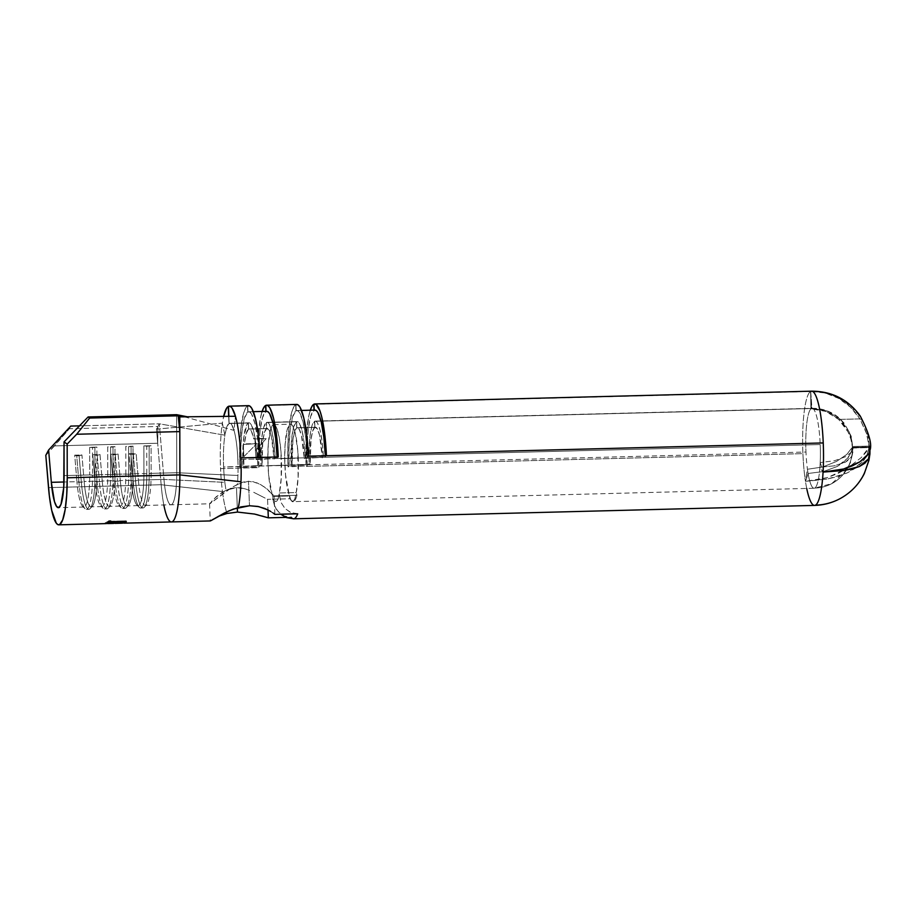 <?xml version="1.0" encoding="UTF-8"?>
<svg xmlns="http://www.w3.org/2000/svg" width="916" height="916" viewBox="0 0 916 916"><rect width="100%" height="100%" fill="white"/><g stroke="black" fill="none" stroke-linecap="round" stroke-linejoin="round"><path stroke-width="0.69" stroke-dasharray="4.58 3.44" d="M261.083 496.037L267.552 499.323L267.999 509.903L267.552 499.323L253.709 492.304L261.083 496.037M249.702 490.518L245.465 488.961L249.702 490.518M241.023 487.885L245.465 488.961L236.477 487.552L241.023 487.885M237.324 507.785L236.477 487.552L237.324 507.785M254.362 514.025L237.496 512.067M261.861 515.994L258.232 514.998M230.958 488.4L236.477 487.552L226.069 490.3L230.958 488.4M221.901 492.533L226.069 490.3A39.983 7.236 88.5 0 1 224.844 482.343A39.983 7.236 88.5 0 1 223.619 467.011L805.966 452.023A39.983 7.236 -91.5 0 0 807.443 469.267A39.983 7.236 -91.5 0 0 808.084 473.48L823.392 471.545L837.201 466.496L847.369 458.424C849.487 456.283 851.124 452.744 852.292 447.844L852.407 448.038A39.983 39.159 -117.7 0 1 831.682 483.671A39.983 39.159 -117.7 0 1 814.748 488.079A39.983 7.236 88.5 0 1 814.106 488.251A39.983 7.236 88.5 0 1 808.084 473.48A39.983 7.236 -91.5 0 0 814.106 488.251A39.983 7.236 -91.5 0 0 814.748 488.079A39.983 7.236 -91.5 0 0 819.923 467.252A39.983 7.236 -91.5 0 0 820.198 462.557A39.983 7.236 -91.5 0 0 820.198 444.546L237.851 459.523A39.983 7.236 88.5 0 1 237.931 475.461A39.983 7.236 88.5 0 1 237.404 484.346L228.027 489.9L210.119 503.628L216.268 496.667L226.069 490.3A39.983 7.236 88.5 0 1 224.844 482.343L163.975 479.423L159.315 423.81L79.52 425.86L159.315 423.81L163.975 479.423A36.766 6.652 -91.5 0 0 170.971 504.785A36.766 6.652 -91.5 0 0 176.742 472.713L151.14 473.366A36.766 6.652 88.5 0 1 145.369 505.437A36.766 6.652 88.5 0 1 138.373 480.087L163.975 479.423A36.766 6.652 -91.5 0 0 171.063 504.773A36.766 6.652 -91.5 0 0 176.742 472.713L237.931 475.461A39.983 7.236 88.5 0 1 237.404 484.346L248.465 481.244L242.774 482.182L232.515 486.946L210.119 503.628L212.878 499.735L221.901 492.533M268.354 510.098L274.869 514.391L274.09 495.888L267.197 489.098L260.785 484.679L252.896 481.633L248.465 481.244L249.496 505.758L248.465 481.244L257.041 482.869L264.174 486.82L274.09 495.888L296.921 495.304A39.983 7.236 88.5 0 1 293.2 501.647A39.983 7.236 88.5 0 1 290.383 498.739L267.552 499.323L272.922 499.186L272.796 496.415A37.533 6.79 88.5 0 1 268.022 465.649A37.533 6.79 88.5 0 1 273.735 424.623A37.533 6.79 88.5 0 1 281.384 458.618L298.25 458.183A37.533 6.79 -91.5 0 0 290.601 424.188A37.533 6.79 -91.5 0 0 284.887 465.214L268.022 465.649L284.887 465.214A37.533 6.79 -91.5 0 0 289.662 495.98L272.796 496.415L289.662 495.98L290.383 498.739L272.922 499.186L274.582 506.09L278.498 511.975L284.304 515.948L291.162 517.242L285.906 517.38L291.162 517.242L285.586 516.429M210.577 520.643L213.462 518.788L210.577 520.643M215.936 517.46L219.061 516.017L215.936 517.46M279.346 492.98L296.212 492.545A37.533 6.79 -91.5 0 0 298.25 458.183L281.384 458.618A37.533 6.79 88.5 0 1 279.346 492.98L279.472 495.751L296.921 495.304L296.212 492.545L279.346 492.98L281.258 477.969L280.949 451.405L279.391 438.466L277.113 429.123L275.819 426.284L274.468 424.818L273.14 424.784L270.701 428.974L268.285 444.306L267.85 458.298L268.663 475.301L272.888 498.499L274.617 501.052L276.346 501.315L277.983 499.277L279.346 492.98M811.61 391.166A57.136 10.339 -91.5 0 0 810.694 391.418C820.438 391.155 829.816 393.491 838.804 398.449C846.819 402.8 853.849 409.612 859.895 418.887L866.799 434.104L869.124 447.145L852.258 447.58L852.315 446.55L869.181 446.115L869.112 446.916L852.246 447.351L846.773 454.428L836.445 461.492L822.728 466.965L807.443 469.267A39.983 7.236 88.5 0 1 805.966 452.023L309.15 464.801A39.983 7.236 88.5 0 1 314.52 421.314L811.301 408.536A39.983 7.236 88.5 0 1 811.462 408.456L314.68 421.234A39.983 7.236 88.5 0 1 315.241 421.097A39.983 7.236 88.5 0 1 323.382 457.324L820.198 444.546A39.983 7.236 -91.5 0 0 812.057 408.318A39.983 7.236 -91.5 0 0 811.874 408.341A39.983 7.236 -91.5 0 0 810.958 408.822A134.721 24.389 88.5 0 1 810.694 391.418L825.27 393.033L838.804 398.449L850.575 407.288L859.895 418.887L838.678 419.436L832.575 414.788L825.797 411.399L818.492 409.372L810.958 408.822A39.983 7.236 -91.5 0 0 805.966 452.023A39.983 7.236 88.5 0 1 810.958 408.822L825.797 411.399L838.678 419.436L848.01 431.86C849.911 435.123 851.353 440.012 852.315 446.55L852.246 447.351L869.124 447.145L861.383 457.473L846.796 468.706L827.297 477.614L805.462 481.347A57.136 10.339 -91.5 0 0 814.553 505.403M870.2 449.573L869.387 447.008L852.521 447.443L853.025 449.378L852.029 451.668L845.72 456.615L834.568 460.725L820.198 462.557L834.568 460.725L845.72 456.615L852.029 451.668L853.048 449.092L852.372 446.516C851.88 439.817 850.735 434.825 848.949 431.55L839.972 419.059L826.953 410.929L811.874 408.341A39.983 7.236 88.5 0 1 812.057 408.318A39.983 7.236 88.5 0 1 820.198 444.546A39.983 7.236 88.5 0 1 820.198 462.557A134.721 24.389 88.5 0 1 823.072 472.084A134.721 24.389 88.5 0 1 819.923 467.252L834.293 465.82L845.411 462.179L849.269 459.443L851.777 456.099L852.865 452.149L852.498 447.729L869.364 447.294L869.971 451.015L869.364 447.294L852.498 447.729L852.853 452.344L851.777 456.099L845.411 462.179L834.293 465.82L819.923 467.252A39.983 7.236 88.5 0 1 814.748 488.079A39.983 39.159 62.3 0 0 831.682 483.671A39.983 39.159 62.3 0 0 852.407 448.038L850.563 453.397L847.369 458.424L842.846 462.832L837.201 466.496L823.392 471.545L808.084 473.48A134.721 24.389 88.5 0 1 805.462 481.347L827.549 479.011L847.449 472.816L862.139 462.202C865.162 459.374 867.509 454.45 869.17 447.409L869.273 447.603A57.136 55.968 -117.7 0 1 839.674 498.854A57.136 55.968 62.3 0 0 869.273 447.603L852.395 448.038M869.925 454.004L868.471 458.893M248.488 405.651L228.462 406.349L247.732 405.845L247.973 411.96A51.01 9.229 88.5 0 1 248.694 411.776A51.01 9.229 88.5 0 1 259.091 458L277.136 456.981A51.01 9.229 -91.5 0 1 277.159 457.531L259.091 458L260.178 457.428L259.091 458L257.591 439.05L254.969 423.673L251.591 414.158L249.782 412.097L247.973 411.96L247.732 405.845A57.136 10.339 -91.5 0 1 248.534 405.651M296.681 404.414L265.8 405.387L295.925 404.609L296.166 410.712A51.01 9.229 88.5 0 1 296.887 410.54A51.01 9.229 88.5 0 1 307.272 456.752L325.317 455.744A51.01 9.229 -91.5 0 1 325.352 456.294L307.272 456.752L308.36 456.179L307.272 456.752L305.784 437.814L303.15 422.436L299.784 412.921L297.963 410.86L296.166 410.712L295.925 404.609A57.136 10.339 -91.5 0 1 296.727 404.414M184.448 416.814L234.027 430.383L235.446 416.265L234.027 430.383L231.634 424.646L229.137 423.432L248.419 422.94L248.66 429.043L266.728 428.585L266.487 422.482L266.728 428.585L269.132 430.051L271.365 436.36L274.102 459.134A33.846 6.126 -91.5 0 0 267.209 428.459A33.846 6.126 -91.5 0 0 266.728 428.585L248.66 429.043A33.846 6.126 88.5 0 1 249.141 428.928A33.846 6.126 88.5 0 1 253.778 438.97L266.19 438.661L255.427 450.603A33.846 6.126 88.5 0 1 256.033 459.603A33.846 6.126 -91.5 0 0 255.427 450.603L254.911 438.375L253.778 438.97L251.339 431.024L249.999 429.238L248.66 429.043L248.419 422.94L249.828 423.055L251.247 424.669L253.892 432.123L255.953 444.18L257.121 459.03A39.983 7.236 -91.5 0 0 248.98 422.803A39.983 7.236 -91.5 0 0 248.419 422.94L229.137 423.432A39.983 7.236 88.5 0 1 229.698 423.295A39.983 7.236 88.5 0 1 234.027 430.383A39.983 7.236 88.5 0 1 237.851 459.523L275.189 458.561L274.021 443.71L271.96 431.665L269.315 424.211L267.896 422.585L266.487 422.482L296.601 421.704L296.853 427.806L314.921 427.337L314.68 421.234L314.921 427.337L317.314 428.803L319.558 435.111L322.295 457.897A33.846 6.126 -91.5 0 0 315.402 427.222A33.846 6.126 -91.5 0 0 314.921 427.337L296.853 427.806A33.846 6.126 88.5 0 1 297.322 427.692A33.846 6.126 88.5 0 1 304.226 458.366L301.49 435.581L299.246 429.272L296.853 427.806L296.601 421.704L298.021 421.818L299.44 423.432L302.085 430.886L304.146 442.943L305.314 457.794A39.983 7.236 -91.5 0 0 297.173 421.566A39.983 7.236 -91.5 0 0 296.601 421.704L266.487 422.482A39.983 7.236 88.5 0 1 267.048 422.345A39.983 7.236 88.5 0 1 275.189 458.561L323.382 457.324L322.214 442.474L320.153 430.417L317.509 422.963L316.089 421.349L314.68 421.234L811.462 408.456L810.774 391.372L313.993 404.151L810.774 391.372A57.136 10.339 -91.5 0 0 810.557 391.487A57.136 10.339 88.5 0 1 810.774 391.372A57.136 10.339 88.5 0 0 810.694 391.418A57.136 10.339 -91.5 0 0 802.908 453.638L306.104 466.416A57.136 10.339 88.5 0 1 310.295 410.196L308.589 416.998L306.471 434.127L306.104 466.416L802.908 453.638A57.136 10.339 -91.5 0 0 805.462 481.347A57.136 10.339 88.5 0 1 802.908 453.638A57.136 10.339 88.5 0 1 810.694 391.418A134.721 24.389 88.5 0 1 811.874 408.341L819.534 408.891L826.953 410.929L833.858 414.364L839.972 419.059L845.09 424.887L848.949 431.55L851.422 438.879L852.521 447.443L869.387 447.008L869.238 446.081C868.551 436.36 866.914 429.169 864.315 424.509C860.731 417.101 856.391 411.135 851.273 406.624C845.411 401.368 839.113 397.521 832.392 395.071C825.224 392.437 817.988 391.224 810.694 391.418A134.721 24.389 -91.5 0 0 810.958 408.822A39.983 7.236 88.5 0 1 811.874 408.341A134.721 24.389 -91.5 0 0 810.694 391.418L821.663 392.197L832.392 395.071L842.365 399.914L851.273 406.624L858.681 414.902L864.315 424.509L867.887 435.031L869.238 446.081L852.372 446.516L869.238 446.081M810.774 391.372L811.462 408.456A39.983 7.236 88.5 0 0 811.301 408.536L810.557 391.487L313.993 404.254L810.557 391.487L811.301 408.536L314.52 421.314L311.955 425.883L310.043 435.741L308.967 457.027L309.15 464.801L310.249 464.229L260.968 466.049A39.983 7.236 88.5 0 1 266.338 422.562L296.452 421.784A39.983 7.236 -91.5 0 0 291.082 465.271L291.964 436.211L293.887 426.352L296.452 421.784L296.715 427.875L294.551 431.745L292.925 440.081L292.17 464.698A33.846 6.126 88.5 0 1 296.715 427.875L314.795 427.406A33.846 6.126 -91.5 0 0 310.249 464.229L310.993 439.623L312.619 431.276L314.795 427.406L314.52 421.314L314.795 427.406L296.715 427.875L296.452 421.784L266.338 422.562L263.762 427.131L261.85 436.978L260.774 458.263L260.968 466.049L262.056 465.477L223.619 467.011A39.983 7.236 88.5 0 1 224.878 435.192A39.983 7.236 88.5 0 1 228.989 423.513L248.259 423.02A39.983 7.236 -91.5 0 0 242.889 466.507L243.782 437.447L246.919 424.577L248.259 423.02L248.534 429.112L246.129 433.772L244.446 443.882L243.312 444.478L243.828 456.706A33.846 6.126 -91.5 0 0 243.988 465.935A33.846 6.126 88.5 0 1 243.828 456.706L256.858 443.562L244.446 443.882A33.846 6.126 88.5 0 1 248.534 429.112L266.602 428.654A33.846 6.126 -91.5 0 0 262.056 465.477L262.8 440.859L264.426 432.512L266.602 428.654L266.338 422.562L266.602 428.654L248.534 429.112L248.259 423.02L228.989 423.513L226.699 427.245L224.878 435.192L222.37 423.146A57.136 10.339 88.5 0 1 223.653 416.391L222.37 423.146L156.487 429.123L157.895 426.467L157.678 443.241L156.487 429.123L159.315 423.81L224.878 435.192L159.315 423.81L157.895 426.467L69.353 428.745L70.761 426.089L69.353 428.745L157.895 426.467L157.678 443.241L156.487 429.123L222.37 423.146A57.136 10.339 -91.5 0 0 220.561 468.614L257.911 467.652A57.136 10.339 88.5 0 1 262.113 411.433L260.396 418.234L258.289 435.363L257.911 467.652L220.561 468.614A57.136 10.339 88.5 0 1 222.37 423.146L224.878 435.192A39.983 7.236 88.5 0 0 223.619 467.011A39.983 7.236 88.5 0 0 224.844 482.343L163.975 479.423L138.373 480.087L136.152 453.58L138.373 480.087A36.766 6.652 -91.5 0 0 146.583 504.785A36.766 6.652 -91.5 0 0 151.14 473.366L151.094 445.726L143.869 445.909L143.915 473.549L133.072 473.835A36.766 6.652 88.5 0 1 127.301 505.907A36.766 6.652 88.5 0 1 120.305 480.545L131.148 480.27L128.927 453.764L136.152 453.58L133.347 454.405L135.568 480.9L138.373 480.087L135.568 480.9L133.347 454.405L130.931 454.462L133.152 480.969L135.568 480.9A39.216 7.099 -91.5 0 0 143.022 507.956A39.216 7.099 -91.5 0 0 149.182 473.744A39.216 7.099 88.5 0 1 144.316 507.246A39.216 7.099 88.5 0 1 135.568 480.9L133.152 480.969L130.931 454.462L128.927 453.764L131.148 480.27A36.766 6.652 -91.5 0 0 138.144 505.621A36.766 6.652 -91.5 0 0 143.915 473.549L133.072 473.835L133.026 446.184L125.801 446.378L125.847 474.019L115.004 474.293A36.766 6.652 88.5 0 1 109.222 506.365A36.766 6.652 88.5 0 1 102.237 481.015L113.08 480.728L110.859 454.233L118.084 454.05L120.305 480.545L131.148 480.27L133.152 480.969A39.216 7.099 -91.5 0 0 139.289 507.372A39.216 7.099 -91.5 0 0 146.778 473.801A39.216 7.099 88.5 0 1 140.617 508.014A39.216 7.099 88.5 0 1 133.152 480.969L131.148 480.27A36.766 6.652 88.5 0 0 136.896 505.025A36.766 6.652 88.5 0 0 143.915 473.549L146.778 473.801L143.915 473.549L143.869 445.909L151.094 445.726L149.136 446.092L149.182 473.744L146.778 473.801L146.732 446.161L143.869 445.909L146.732 446.161L146.778 473.801L151.14 473.366L149.182 473.744L149.136 446.092L146.732 446.161L151.094 445.726L151.14 473.366L176.742 472.713L176.651 414.685L176.742 472.713L237.931 475.461A39.983 7.236 88.5 0 0 237.851 459.523A39.983 7.236 88.5 0 0 234.027 430.383L181.46 416.001M163.838 504.968A53.918 9.755 88.5 0 1 161.159 484.736L48.514 487.633L161.159 484.736L222.439 491.526A57.136 10.339 88.5 0 1 220.561 468.614A57.136 10.339 -91.5 0 0 222.439 491.526A57.136 10.339 -91.5 0 0 227.042 513.464A57.136 10.339 88.5 0 1 222.439 491.526L161.159 484.736A53.918 9.755 -91.5 0 0 171.406 521.937M247.515 405.96A57.136 10.339 -91.5 0 0 239.843 468.122L240.931 467.538A51.01 9.229 88.5 0 1 247.778 412.051L265.858 411.593L262.583 417.421L260.133 429.993L258.873 447.42L258.999 467.08L240.931 467.538L240.805 447.878L242.053 430.463L244.503 417.891L247.778 412.051L247.515 405.96L245.602 408.192L243.851 412.498L241.103 426.581L239.694 446.092L239.843 468.122L258.999 467.08A51.01 9.229 -91.5 0 1 265.858 411.593L247.778 412.051L247.515 405.96L228.462 406.452L247.515 405.96M121.679 523.116L123.202 521.525L125.057 521.479L123.225 522.91L105.134 522.91L106.989 521.937L108.844 521.891L107.287 522.704L112.851 522.567L116.252 521.696L114.706 522.521L121.656 522.338L121.679 523.116L114.729 523.288L121.679 523.116A53.918 9.755 -91.5 0 0 122.275 523.196M112.874 523.345L112.851 522.567L112.874 523.345L107.321 523.483L112.874 523.345A53.918 9.755 -91.5 0 0 113.469 523.425M105.157 523.414L106.932 523.368L105.157 523.414A53.918 9.755 -91.5 0 0 106.05 523.609M123.156 522.944L114.729 523.162L123.156 522.944M114.351 523.173L107.309 523.357L114.351 523.173M85.073 508.769A39.216 7.099 -91.5 0 1 78.948 482.354L76.933 481.667L64.005 481.999L76.933 481.667L74.711 455.16L81.936 454.977L84.169 481.473L95.012 481.198L92.779 454.702L100.016 454.508L102.237 481.015L113.08 480.728A36.766 6.652 -91.5 0 0 120.065 506.09A36.766 6.652 -91.5 0 0 125.847 474.019L115.004 474.293L114.958 446.653L107.733 446.836L107.767 474.488L96.924 474.763A36.766 6.652 88.5 0 1 91.153 506.834A36.766 6.652 88.5 0 1 84.169 481.473L95.012 481.198A36.766 6.652 -91.5 0 0 101.997 506.559A36.766 6.652 -91.5 0 0 107.767 474.488L96.924 474.763L96.89 447.111L89.653 447.306L89.699 474.946L64.097 475.61L89.699 474.946A36.766 6.652 88.5 0 1 82.68 506.422A36.766 6.652 88.5 0 1 76.933 481.667A36.766 6.652 -91.5 0 0 83.928 507.017A36.766 6.652 -91.5 0 0 89.699 474.946L92.562 475.198A39.216 7.099 88.5 0 1 86.402 509.41A39.216 7.099 88.5 0 1 78.948 482.354L84.169 481.473L81.936 454.977L79.131 455.802L81.352 482.297L79.131 455.802L76.715 455.859L78.948 482.354L76.715 455.859L74.711 455.16L76.933 481.667L81.352 482.297L84.169 481.473A36.766 6.652 -91.5 0 0 92.367 506.17A36.766 6.652 -91.5 0 0 96.924 474.763L94.966 475.141A39.216 7.099 88.5 0 1 90.1 508.643A39.216 7.099 88.5 0 1 81.352 482.297A39.216 7.099 -91.5 0 0 88.806 509.342A39.216 7.099 -91.5 0 0 94.966 475.141L89.699 474.946L89.653 447.306L96.89 447.111L94.921 447.489L94.966 475.141L96.924 474.763L96.89 447.111L89.653 447.306L92.516 447.558L92.562 475.198L92.516 447.558L94.921 447.489L94.966 475.141L92.562 475.198A39.216 7.099 -91.5 0 1 85.073 508.769L82.68 506.422M295.708 404.723A57.136 10.339 -91.5 0 0 288.025 466.874L289.124 466.301A51.01 9.229 88.5 0 1 295.971 410.815L314.039 410.357L310.764 416.185L308.314 428.757L307.066 446.184L307.192 465.843L289.124 466.301L288.998 446.642L290.246 429.215L292.696 416.643L295.971 410.815L295.708 404.723L293.784 406.956L292.032 411.261L289.296 425.333L287.887 444.855L288.025 466.874L307.192 465.843A51.01 9.229 -91.5 0 1 314.039 410.357L295.971 410.815L295.708 404.723L265.812 405.49L295.708 404.723M210.119 503.628L209.89 503.033L210.119 503.628M228.668 416.345L228.989 423.513L228.668 416.345M229.137 423.432L228.851 416.333L229.137 423.432M806.721 488.446A57.136 10.339 88.5 0 1 805.462 481.347L827.549 479.011L837.957 476.435L847.449 472.816L855.636 468.065L862.139 462.202L866.731 455.241L869.17 447.409L852.292 447.844L869.261 447.603M326.44 455.721L325.352 456.294L326.44 455.721M314.921 410.07L296.166 410.712L314.234 410.254A51.01 9.229 -91.5 0 1 314.955 410.07M278.246 456.958L277.159 457.531L278.246 456.958M266.728 411.318L247.973 411.96L266.052 411.49A51.01 9.229 -91.5 0 1 266.762 411.318M291.082 465.271L310.249 464.229L291.082 465.271M304.226 458.366L323.382 457.324L304.226 458.366M256.033 459.603L275.189 458.561L256.033 459.603M242.889 466.507L262.056 465.477L242.889 466.507M870.177 449.905L869.387 447.008M838.678 419.436L859.895 418.887L866.158 432.123L869.181 446.115L852.315 446.55L850.85 439.062L848.01 431.86L843.888 425.219L838.678 419.436M816.465 480.259L805.462 481.347A134.721 24.389 88.5 0 1 807.443 469.267L822.728 466.965L836.445 461.492L846.773 454.428L852.258 447.58L869.124 447.145L866.215 452.012L861.383 457.473L846.796 468.706L837.487 473.664L827.297 477.614L816.465 480.259M820.198 462.557A39.983 7.236 88.5 0 1 819.923 467.252A134.721 24.389 -91.5 0 0 823.072 472.084A134.721 24.389 -91.5 0 0 820.198 462.557M808.084 473.48A39.983 7.236 88.5 0 1 807.443 469.267A134.721 24.389 -91.5 0 0 805.462 481.347A134.721 24.389 -91.5 0 0 808.084 473.48M296.212 492.545L298.124 477.534L297.815 450.97L295.192 432.81L292.685 425.848L291.334 424.383L290.006 424.348L287.567 428.539L285.151 443.871L284.716 457.863L285.54 474.866L289.754 498.064L291.483 500.617L293.212 500.88L294.849 498.842L296.212 492.545M161.159 484.736L157.678 443.241L161.159 484.736M45.8 455.309L54.513 445.897L157.678 443.241L54.513 445.897L69.353 428.745L45.8 455.309M270.678 511.391L272.979 512.903M274.869 514.391L274.09 495.888L279.472 495.751L281.063 502.506L284.865 508.357L289.994 512.124L295.65 513.727M276.54 509.628L273.861 504.155L272.888 498.499A39.365 7.122 88.5 0 0 279.426 495.064L281.12 502.632L285.025 508.517L290.83 512.502L297.7 513.807M253.778 438.97L266.19 438.661L253.778 438.97M254.911 438.375L255.427 450.603L266.19 438.661A33.697 2.954 177.6 0 0 254.911 438.375M243.312 444.478L256.858 443.562L243.312 444.478A33.697 2.954 177.6 0 0 256.858 443.562L243.828 456.706L243.312 444.478M291.162 517.242A57.136 10.339 -91.5 0 0 293.647 518.8M290.383 498.739A39.983 7.236 -91.5 0 0 293.212 501.647A39.983 7.236 -91.5 0 0 296.921 495.304L296.292 494.629A39.365 7.122 88.5 0 1 289.754 498.064L290.383 498.739M74.711 455.16L81.936 454.977L79.131 455.802L74.711 455.16M99.42 481.827L102.237 481.015L100.016 454.508L97.199 455.332L99.42 481.827L97.199 455.332L94.795 455.389L97.016 481.896L102.237 481.015A36.766 6.652 -91.5 0 0 110.435 505.712A36.766 6.652 -91.5 0 0 115.004 474.293L113.034 474.671A39.216 7.099 88.5 0 1 108.168 508.174A39.216 7.099 88.5 0 1 99.42 481.827A39.216 7.099 -91.5 0 0 106.886 508.884A39.216 7.099 -91.5 0 0 113.034 474.671L110.63 474.728A39.216 7.099 88.5 0 1 104.47 508.941A39.216 7.099 88.5 0 1 97.016 481.896L94.795 455.389L92.779 454.702L95.012 481.198L99.42 481.827M110.63 474.728L107.767 474.488A36.766 6.652 88.5 0 1 100.76 505.964A36.766 6.652 88.5 0 1 95.012 481.198L97.016 481.896A39.216 7.099 -91.5 0 0 103.142 508.311A39.216 7.099 -91.5 0 0 110.63 474.728L110.584 447.088L107.733 446.836L107.767 474.488L113.034 474.671L115.004 474.293L114.958 446.653L113 447.031L113.034 474.671L113 447.031L110.584 447.088L110.63 474.728M92.779 454.702L100.016 454.508L97.199 455.332L92.779 454.702M110.584 447.088L114.958 446.653L110.584 447.088M117.5 481.369L120.305 480.545L118.084 454.05L115.267 454.863L117.5 481.369L115.267 454.863L112.863 454.931L115.084 481.427L120.305 480.545A36.766 6.652 -91.5 0 0 128.503 505.243A36.766 6.652 -91.5 0 0 133.072 473.835L131.114 474.202A39.216 7.099 88.5 0 1 126.236 507.716A39.216 7.099 88.5 0 1 117.5 481.369A39.216 7.099 -91.5 0 0 124.954 508.414A39.216 7.099 -91.5 0 0 131.114 474.202L128.698 474.27A39.216 7.099 88.5 0 1 122.538 508.483A39.216 7.099 88.5 0 1 115.084 481.427L112.863 454.931L110.859 454.233L113.08 480.728L117.5 481.369M128.698 474.27L125.847 474.019A36.766 6.652 88.5 0 1 118.828 505.495A36.766 6.652 88.5 0 1 113.08 480.728L115.084 481.427A39.216 7.099 -91.5 0 0 121.221 507.842A39.216 7.099 -91.5 0 0 128.698 474.27L128.652 446.619L125.801 446.378L125.847 474.019L128.698 474.27L133.072 473.835L133.026 446.184L131.068 446.561L131.114 474.202L131.068 446.561L128.652 446.619L128.698 474.27M110.859 454.233L118.084 454.05L112.863 454.931L110.859 454.233M128.652 446.619L133.026 446.184L128.652 446.619M128.927 453.764L136.152 453.58L133.347 454.405L128.927 453.764M106.989 521.937L107.046 523.311L106.989 521.937L108.844 521.891L108.901 523.254L108.844 521.891L107.309 523.299L107.287 522.704L112.851 522.567L114.397 521.742L114.454 523.116L114.397 521.742L116.252 521.696L116.309 523.07L116.252 521.696L114.729 523.105L114.706 522.521L121.656 522.338L123.202 521.525L123.259 522.887L123.202 521.525L125.057 521.479L125.114 522.841L125.057 521.479L123.213 522.441L105.134 522.91L106.989 521.937M108.477 521.799L107.195 521.822L107.252 523.162L107.195 521.822L110.767 520.872L108.912 520.929L107.195 521.822L108.477 521.799M110.057 521.25L126.271 520.838L126.305 521.673L126.271 520.838L126.007 521.685L125.984 520.986L110.057 521.399L126.271 520.838L110.057 521.25M209.546 503.697L210.279 520.918M273.735 424.623L290.601 424.188M289.822 498.361C291.357 501.098 292.479 502.186 293.2 501.647L814.106 488.251L831.682 483.671L846.602 470.068L850.495 462.362L852.853 452.344M229.698 423.295L248.98 422.803M267.048 422.345L297.173 421.566M145.369 505.437L209.672 503.789M138.144 505.621L127.301 505.907M120.065 506.09L109.222 506.365M101.997 506.559L91.153 506.834M83.928 507.017L58.326 507.682M315.241 421.097L812.057 408.318C822.385 408.192 831.476 411.456 839.319 418.12L844.426 423.478L851.17 436.142L853.048 449.092M249.141 428.928L267.209 428.459M296.887 410.54L301.547 410.425M248.694 411.776L253.354 411.662M297.322 427.692L315.402 427.222M175.723 427.371L181.162 427.6M276.002 508.815L280.697 514.242M92.367 506.17L90.1 508.643M88.806 509.342L86.402 509.41M110.435 505.712L108.168 508.174M106.886 508.884L104.47 508.941M103.142 508.311L100.76 505.964M128.503 505.243L126.236 507.716M124.954 508.414L122.538 508.483M121.221 507.842L118.828 505.495M146.583 504.785L144.316 507.246M143.022 507.956L140.617 508.014M139.289 507.372L136.896 505.025"/><path stroke-width="1.37" d="M261.861 515.994L268.331 517.838L285.906 517.38L268.331 517.838L267.999 509.903L268.331 517.838L254.453 514.048L237.496 512.067L237.324 507.785L237.496 512.067L227.042 513.464L218.157 516.406M258.232 514.998L254.362 514.025M240.427 506.972L249.496 505.758L257.705 506.422L264.884 508.517L270.678 511.391M187.345 416.791L176.651 414.685L179.788 416.872L179.811 431.596L178.219 415.784L179.788 416.872L235.446 416.265L232.023 408.078L230.237 406.372L228.462 406.349L228.851 416.333L228.462 406.349A57.136 10.339 88.5 0 1 229.263 406.154A57.136 10.339 88.5 0 1 235.446 416.265A57.136 10.339 88.5 0 1 240.897 457.92A57.136 10.339 88.5 0 1 240.977 481.782A57.136 10.339 88.5 0 1 238.378 507.498L228.622 510.991L210.817 520.712L224.328 513.04L233.328 509.078L249.496 505.758M869.925 454.004L869.971 451.015L868.471 458.893L859.494 466.484L843.636 470.526L823.072 472.084A57.136 10.339 88.5 0 1 815.458 505.151A57.136 55.968 62.3 0 0 839.674 498.854A57.136 55.968 -117.7 0 1 815.458 505.151A57.136 10.339 -91.5 0 0 823.072 472.084A57.136 10.339 -91.5 0 0 823.244 442.943A57.136 10.339 -91.5 0 0 811.61 391.166A57.136 10.339 88.5 0 1 823.244 442.943L326.44 455.721L823.244 442.943A57.136 10.339 88.5 0 1 823.072 472.084L843.762 468.958L859.78 461.882L868.792 453.58L870.2 449.573C871.975 443.493 868.666 432.341 860.284 416.093C848.365 399.594 832.14 391.281 811.61 391.166L314.795 403.945A57.136 10.339 88.5 0 1 326.44 455.721L308.36 456.179A57.136 10.339 -91.5 0 0 296.727 404.414L266.613 405.193A57.136 10.339 88.5 0 1 278.246 456.958L260.178 457.428A57.136 10.339 -91.5 0 0 248.534 405.651L229.263 406.154M238.378 507.498A57.136 10.339 -91.5 0 0 240.977 481.782A57.136 10.339 -91.5 0 0 240.897 457.92L260.178 457.428L240.897 457.92A57.136 10.339 -91.5 0 0 235.446 416.265L179.788 416.872L179.88 474.889L67.234 477.786A53.918 9.755 88.5 0 1 58.761 524.834A53.918 9.755 88.5 0 1 48.514 487.633L45.8 455.309L49.361 496.003L51.708 510.384L56.323 523.242L57.983 524.673L59.632 524.593L62.677 519.899L65.128 509.685L66.708 495.098L67.234 477.786L179.88 474.889A53.918 9.755 88.5 0 1 171.544 521.925A53.918 9.755 88.5 0 1 163.838 504.968M247.732 405.845L249.747 406.006L251.774 408.318L255.564 418.978L258.507 436.199L260.178 457.428L278.246 456.958L276.575 435.741L273.632 418.509L269.854 407.86L267.827 405.548L265.8 405.387L266.041 411.33L265.8 405.387A57.136 10.339 88.5 0 1 266.613 405.193M310.112 410.792L311.864 406.486L313.776 404.265L314.028 410.093L313.776 404.265A57.136 10.339 88.5 0 0 310.295 410.196M295.925 404.609L297.94 404.769L299.967 407.082L303.746 417.73L306.7 434.963L308.36 456.179L326.44 455.721L324.768 434.505L321.825 417.272L320.005 410.998L316.009 404.311L313.993 404.151L314.234 410.093L313.993 404.151A57.136 10.339 88.5 0 1 314.795 403.945M272.911 512.846L274.869 514.391L297.7 513.807A57.136 10.339 88.5 0 1 293.647 518.8L814.553 505.403A57.136 10.339 -91.5 0 0 815.458 505.151A57.136 10.339 88.5 0 1 814.553 505.403A57.136 10.339 88.5 0 1 806.721 488.446M237.496 512.067L227.042 513.464L219.061 516.017M280.697 514.242L286.525 517.62L293.647 518.8A57.136 10.339 88.5 0 1 291.162 517.242M249.793 505.746L258.736 506.628L268.354 510.098M223.561 416.78L226.538 408.318L228.244 406.464L228.668 416.345L228.244 406.464A57.136 10.339 88.5 0 0 223.653 416.391M210.291 520.941L171.406 521.937A53.918 9.755 -91.5 0 0 179.88 474.889L240.977 481.782L179.88 474.889L179.811 431.596L178.219 415.784L176.651 414.685L184.448 416.814M58.761 524.834L106.05 523.609A53.918 9.755 -91.5 0 0 107.046 523.311L108.901 523.254A53.918 9.755 88.5 0 1 107.905 523.563L113.469 523.425A53.918 9.755 -91.5 0 0 114.454 523.116L116.309 523.07A53.918 9.755 88.5 0 1 115.324 523.38L122.275 523.196A53.918 9.755 -91.5 0 0 123.259 522.887L125.114 522.841A53.918 9.755 88.5 0 1 124.129 523.15A53.918 9.755 88.5 0 1 123.236 522.944L123.236 522.944A53.918 9.755 -91.5 0 0 125.114 522.841L123.259 522.887A53.918 9.755 88.5 0 1 121.679 523.116M115.324 523.38A53.918 9.755 88.5 0 1 114.729 523.288A53.918 9.755 -91.5 0 0 116.309 523.07L114.454 523.116A53.918 9.755 88.5 0 1 112.874 523.345M107.905 523.563A53.918 9.755 88.5 0 1 107.321 523.483A53.918 9.755 -91.5 0 0 108.901 523.254L107.046 523.311A53.918 9.755 88.5 0 1 105.157 523.414M126.305 521.673A53.918 9.755 88.5 0 1 126.019 522.04L109.806 522.452A53.918 9.755 88.5 0 1 109.107 523.116L107.252 523.162A53.918 9.755 -91.5 0 0 108.924 521.055L110.767 520.998A53.918 9.755 88.5 0 1 110.092 522.097L126.305 521.673L110.092 522.097A53.918 9.755 -91.5 0 0 110.767 520.998L108.924 521.055A53.918 9.755 88.5 0 1 107.252 523.162L109.107 523.116A53.918 9.755 -91.5 0 0 109.806 522.452L109.76 521.41L109.107 523.116L108.477 521.799L109.76 521.41L109.806 522.452L126.019 522.04A53.918 9.755 -91.5 0 0 126.305 521.673M79.52 425.86L70.761 426.089L48.617 449.996L51.33 482.32L64.005 481.999L51.33 482.32L48.617 449.996L45.8 455.309L48.617 449.996L70.761 426.089L79.52 425.86M64.097 475.61A36.766 6.652 88.5 0 1 58.326 507.682A36.766 6.652 88.5 0 1 51.33 482.32L54.491 501.647L56.666 506.594L58.91 507.521L60.994 504.315L63.742 487.404L64.04 441.89L88.096 416.963L176.651 414.685L88.096 416.963L89.665 418.051L178.219 415.784L89.665 418.051L76.658 434.253L179.811 431.596L76.658 434.253L67.177 444.065L67.234 477.786L67.177 444.065L64.04 441.89L64.097 475.61M261.919 412.028L263.671 407.735L265.583 405.502L265.846 411.341L265.583 405.502A57.136 10.339 88.5 0 0 262.113 411.433M810.774 391.384A57.136 10.339 88.5 0 1 811.61 391.166M325.352 456.294L323.852 437.344L321.23 421.967L317.852 412.463L316.043 410.391L314.234 410.254M325.317 455.744A51.01 9.229 -91.5 0 0 314.955 410.07L301.547 410.425M277.159 457.531L275.67 438.592L273.037 423.203L269.659 413.7L267.85 411.627L266.052 411.49M277.136 456.981A51.01 9.229 -91.5 0 0 266.762 411.318L253.354 411.662M868.471 458.893L864.933 463.187L859.494 466.484L852.292 468.889L843.636 470.526L823.072 472.084L833.812 471.145L843.762 468.958L852.51 465.775L859.78 461.882L865.277 457.679L868.792 453.58L870.2 449.538M869.387 447.008L869.238 446.081M295.65 513.727L274.869 514.391M293.647 518.8A57.136 10.339 -91.5 0 0 297.7 513.807M76.658 434.253L67.177 444.065L64.04 441.89L88.096 416.963L89.665 418.051L76.658 434.253M110.515 521.009L110.092 522.097L110.515 521.009M869.937 453.878L868.952 460.244L864.303 473.595C858.842 484.507 850.632 492.934 839.674 498.854C831.808 502.964 823.427 505.151 814.553 505.403M171.406 521.937L124.129 523.15"/></g></svg>
